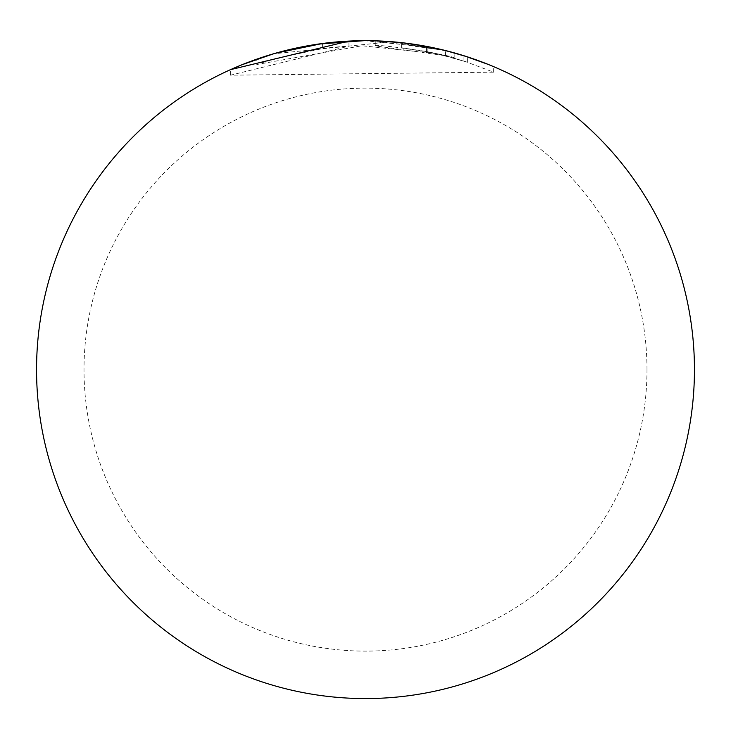 <?xml version="1.0" encoding="UTF-8"?>
<svg xmlns="http://www.w3.org/2000/svg" width="731" height="731" viewBox="0 0 731 731"><rect width="100%" height="100%" fill="white"/><g stroke="black" fill="none" stroke-linecap="round" stroke-linejoin="round"><path stroke-width="0.55" stroke-dasharray="3.65 2.74" d="M646.99 369.621A281.49 281.49 0 0 0 365.5 88.131A281.49 281.49 0 0 0 84.01 369.621A281.49 281.49 0 0 0 365.5 651.111A281.49 281.49 0 0 0 646.99 369.621M694.45 369.621A328.95 328.95 0 0 0 365.5 40.671A328.95 328.95 0 0 0 36.55 369.621A328.95 328.95 0 0 0 365.5 698.571A328.95 328.95 0 0 0 694.45 369.621M463.957 55.757L445.234 50.485L445.234 55.702L463.957 61.057L463.957 55.757M451.045 51.992L467.347 56.835L446.23 50.731L391.661 41.713L273.421 53.82M264.86 56.442L256.819 59.147L256.819 64.511L361.973 45.751L436.489 53.61L467.347 62.162L445.234 55.702M322.609 43.476L322.609 48.584L322.609 43.476A328.95 328.95 0 0 1 348.925 41.091L348.925 46.154A323.888 323.888 0 0 0 322.609 48.584L274.947 58.644L256.819 64.511M273.833 53.701L277.835 52.568M299.938 47.268L317.921 44.134M364.193 40.671L432.743 47.616M486.672 63.807L487.961 64.319M454.189 58.114C456.555 55.739 373.358 42.882 375.241 45.879L445.353 55.73L426.63 51.554L401.557 47.743L427.873 51.791A323.888 323.888 0 0 1 454.189 58.114L454.189 52.851A328.95 328.95 0 0 0 427.873 46.638L401.557 42.654L442.465 49.799M445.353 55.73L445.353 50.512L375.241 40.817L375.241 45.879L375.241 40.817M401.557 47.743L401.557 42.654L401.557 47.743M427.873 51.791L427.873 46.638M426.63 51.554L426.63 46.4M463.957 61.057L493.663 72.168L230.512 75.202L348.925 46.154L348.925 41.091M467.347 62.162L467.347 56.835M493.663 72.168L493.663 66.667M230.512 75.202L230.512 69.646"/><path stroke-width="1.1" d="M694.45 369.621A328.95 328.95 0 0 1 365.5 698.571A328.95 328.95 0 0 1 36.55 369.621A328.95 328.95 0 0 1 365.5 40.671A328.95 328.95 0 0 1 694.45 369.621M445.234 50.485L467.027 56.735M273.421 53.82L264.86 56.442M256.819 59.147L274.966 53.372L322.609 43.476M348.925 41.091L230.503 69.646L241.979 64.739L273.833 53.701M277.835 52.568L299.938 47.268M317.921 44.134L364.193 40.671M432.743 47.616L451.045 51.992M467.347 56.835L486.672 63.807M487.961 64.319L463.957 55.757M375.241 40.817L401.557 42.654L426.63 46.4L445.353 50.512M442.465 49.799L454.189 52.851"/></g></svg>
